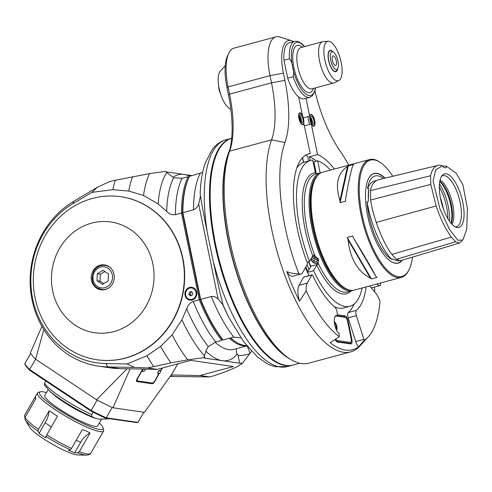 <?xml version="1.0" encoding="UTF-8"?>
<svg xmlns="http://www.w3.org/2000/svg" width="492" height="492" viewBox="0 0 492 492"><rect width="100%" height="100%" fill="white"/><g stroke="black" fill="none" stroke-linecap="round" stroke-linejoin="round"><path stroke-width="0.74" d="M306.006 98.332L309.671 116.186A6.101 2.294 -105.1 0 1 310.716 114.464A6.101 2.294 -105.1 0 1 314.739 120.712A6.101 2.294 -105.1 0 1 313.89 126.253A6.101 2.294 -105.1 0 1 311.276 124.002L309.911 124.371A6.101 2.294 74.9 0 1 308.306 116.549L303.306 117.895M300.993 274.013L292.802 276.221A15.258 5.726 -105.1 0 1 286.818 271.566C290.729 273.251 294.708 273.921 298.755 273.577A15.258 5.726 74.9 0 0 300.993 274.013A15.258 5.726 74.9 0 0 302.697 272.525L307.315 264.382A1.525 0.572 74.9 0 0 307.174 262.519A82.385 30.934 -105.1 0 1 308.755 153.824A82.385 30.934 -105.1 0 1 310.243 153.529L303.718 123.012M302.475 157.797L303.423 162.422M286.818 271.566A118.185 44.372 74.9 0 0 299.517 301.202A15.258 5.726 -105.1 0 1 299.044 285.323L303.662 277.18A1.525 0.572 -105.1 0 1 303.835 277.033L312.026 274.825A1.525 0.572 74.9 0 0 311.854 274.973L307.236 283.115A15.258 5.726 74.9 0 0 306.172 290.889A112.896 42.392 74.9 0 0 339.302 336.694L330.132 342.666A118.185 44.372 74.9 0 0 358.656 346.786A7.626 2.866 -105.1 0 1 355.691 341.546L348.151 317.838A4.576 1.716 -105.1 0 1 348.201 312.586A82.385 30.934 74.9 0 0 354.142 304.019M374.713 291.959A118.185 44.372 74.9 0 0 374.633 286.99M376.767 284.032A15.258 5.726 74.9 0 0 380.291 285.471L372.1 287.672A15.258 5.726 -105.1 0 1 371.189 287.728M316.528 161.105A82.385 30.934 74.9 0 0 309.363 156.788L310.138 160.564M305.415 267.734A70.178 26.353 74.9 0 0 307.518 272.279M337.389 314.751L344.966 315.846A5.338 2.005 -105.1 0 1 348.164 321.331L351.805 339.068A5.338 2.005 -105.1 0 1 350.734 343.933L337.327 341.995A5.338 2.005 -105.1 0 1 336.749 341.743A5.338 2.005 -105.1 0 1 335.255 339.794M307.322 154.316L310.243 153.529M303.964 122.951A6.101 2.294 -105.1 0 1 302.918 124.667A6.101 2.294 -105.1 0 1 299.124 119.371A6.101 2.294 -105.1 0 1 299.745 112.883A6.101 2.294 -105.1 0 1 302.359 115.128L302.18 115.177M293.146 76.727A28.985 10.885 74.9 0 0 309.806 97.311L304.345 98.781A28.985 10.885 -105.1 0 1 298.619 96.906A28.985 10.885 -105.1 0 1 287.685 78.197L283.995 60.215A28.985 10.885 -105.1 0 1 289.265 42.798L294.726 41.328A28.985 10.885 74.9 0 0 289.456 58.745C291.332 60.934 292.402 63.812 292.666 67.367C293.816 70.688 293.976 73.806 293.146 76.727L287.685 78.197M334.376 169.045A82.385 30.934 -105.1 0 0 317.555 154.586L311.276 124.002M380.291 285.471A15.258 5.726 74.9 0 0 380.531 285.391A112.896 42.392 74.9 0 0 380.488 283.029M348.748 165.177A112.896 42.392 74.9 0 0 339.708 150.411A83.148 31.217 -105.1 0 1 314.978 91.106M293.632 41.629A35.854 13.462 74.9 0 0 291.695 40.75A35.854 13.462 74.9 0 0 283.398 73.154L284.88 80.368A83.148 31.217 -105.1 0 1 284.966 142.502A112.896 42.392 74.9 0 0 298.755 273.577M298.619 96.906L302.359 115.128M283.995 60.215L289.456 58.745M328.226 41.254L323.127 41.636A21.359 8.02 74.9 0 0 322.561 41.734A21.359 8.02 74.9 0 0 320.372 64.446A21.359 8.02 74.9 0 0 333.668 82.982A21.359 8.02 74.9 0 0 334.209 82.779L338.81 80.553A20.4 7.657 -105.1 0 1 325.593 63.038A20.4 7.657 -105.1 0 1 328.226 41.254A20.4 7.657 -105.1 0 1 328.933 41.285A20.4 7.657 -105.1 0 1 340.612 59.932A20.4 7.657 -105.1 0 1 338.81 80.553M337.746 68.671A11.064 4.151 -105.1 0 1 335.864 71.727A11.064 4.151 -105.1 0 1 335.187 71.764A11.064 4.151 -105.1 0 1 328.761 61.266A11.064 4.151 -105.1 0 1 330.114 50.369A11.064 4.151 -105.1 0 1 333.275 52.066M301.934 124.076A5.695 2.14 74.9 0 0 303.029 124.181A5.695 2.14 74.9 0 0 303.398 118.215A5.695 2.14 74.9 0 0 300.089 113.246A5.695 2.14 74.9 0 0 298.97 117.969A5.695 2.14 74.9 0 0 301.934 124.076M301.762 122.539A4.041 1.519 -105.1 0 1 299.696 118.418A4.041 1.519 -105.1 0 1 300.28 114.87A4.041 1.519 -105.1 0 1 302.801 118.381A4.041 1.519 -105.1 0 1 302.383 122.68A4.041 1.519 -105.1 0 1 301.762 122.539M301.387 122.231A4.041 1.519 74.9 0 0 299.64 115.755M299.53 116.979A3.204 1.205 -105.1 0 1 300.68 121.235M309.671 116.186L308.306 116.549M312.9 125.663A5.695 2.14 74.9 0 0 314.001 125.761A5.695 2.14 74.9 0 0 314.37 119.802A5.695 2.14 74.9 0 0 311.055 114.833A5.695 2.14 74.9 0 0 309.942 119.556A5.695 2.14 74.9 0 0 312.9 125.663M304.554 125.817L309.911 124.371M317.555 154.586L309.363 156.788M358.656 346.786L364.215 340.292A112.896 42.392 74.9 0 0 368.299 336.786A112.896 42.392 74.9 0 0 379.984 301.547A15.258 5.726 74.9 0 0 375.568 292.986L369.695 285.932M306.172 290.889L299.517 301.202M368.299 336.786L359.972 345.944A119.765 44.969 -105.1 0 1 350.685 351.885A119.765 44.969 -105.1 0 1 285.009 275.748A119.765 44.969 -105.1 0 1 271.578 139.839L284.966 142.502M350.685 351.885L308.761 363.176A119.765 44.969 -105.1 0 1 288.497 357.998L286.239 356.442A117.477 44.108 -105.1 0 1 234.149 263.798A117.477 44.108 -105.1 0 1 228.522 153.529A78.572 29.502 74.9 0 0 228.436 94.815L226.953 87.601A40.43 15.178 -105.1 0 1 227.55 55.842L228.718 53.357A42.718 16.039 -105.1 0 1 234.038 48.136L275.963 36.845A42.718 16.039 74.9 0 0 270.016 75.627L271.492 82.84A76.285 28.641 -105.1 0 1 271.578 139.839L229.653 151.13A76.285 28.641 74.9 0 0 229.567 94.132L228.436 94.815M226.953 87.601L228.091 86.918A42.718 16.039 -105.1 0 1 228.718 53.357M291.695 40.75L279.899 37.011A42.718 16.039 74.9 0 0 275.963 36.845M288.497 357.998A119.765 44.969 -105.1 0 1 235.391 263.552A119.765 44.969 -105.1 0 1 229.653 151.13L228.522 153.529M283.398 73.154L270.016 75.627L228.091 86.918L229.567 94.132L271.492 82.84L284.88 80.368M230.81 109.027L230.563 108.947A20.178 7.577 -105.1 0 1 219.112 88.382A20.178 7.577 -105.1 0 1 220.361 71.063L225.25 65.682M335.021 316.51L337.487 315.846L337.223 312.869A4.576 1.716 74.9 0 0 334.947 307.285A82.385 30.934 -105.1 0 1 312.74 275.508A1.525 0.572 74.9 0 0 312.026 274.825M339.302 336.694A7.626 2.866 74.9 0 0 339.252 335.784L339.025 333.225A109.083 40.959 -105.1 0 1 337.647 332.18A9.914 3.721 -105.1 0 1 334.332 322.076A9.914 3.721 -105.1 0 1 336.097 315.6A9.914 3.721 -105.1 0 1 337.487 315.846M366.116 286.897A82.385 30.934 -105.1 0 1 356.392 310.384A4.576 1.716 74.9 0 0 356.343 315.63L363.883 339.339A7.626 2.866 74.9 0 0 364.215 340.292M312.728 124.125A4.041 1.519 -105.1 0 1 310.661 119.999A4.041 1.519 -105.1 0 1 311.252 116.456A4.041 1.519 -105.1 0 1 313.767 119.962A4.041 1.519 -105.1 0 1 313.355 124.261A4.041 1.519 -105.1 0 1 312.728 124.125M312.352 123.818A4.041 1.519 74.9 0 0 310.612 117.342M310.501 118.56A3.204 1.205 -105.1 0 1 311.645 122.815M335.802 339.406A3.813 1.433 74.9 0 0 337.026 340.513L350.427 342.45A3.813 1.433 74.9 0 0 351.14 341.971A3.813 1.433 74.9 0 0 351.196 338.976L347.555 321.239A3.813 1.433 74.9 0 0 345.685 317.5A3.813 1.433 74.9 0 0 345.273 317.328L336.626 316.079M345.685 317.5L344.929 316.983A4.576 1.716 74.9 0 0 344.437 316.768L337.475 315.766M336.356 341.405A4.576 1.716 74.9 0 0 336.491 341.436L349.898 343.373A4.576 1.716 74.9 0 0 350.747 342.801L351.14 341.971M336.596 330.286A4.576 1.716 74.9 0 0 336.946 329.376A4.576 1.716 74.9 0 0 335.07 322.408A4.576 1.716 74.9 0 0 334.308 321.799M336.11 329.197L336.399 326.368L335.23 326.682M336.399 326.368L335.089 323.312L334.474 323.226M335.089 323.312L334.511 323.465M333.521 52.238L332.02 51.199A10.683 4.01 74.9 0 0 330.864 50.701A10.683 4.01 74.9 0 0 330.212 50.731A10.683 4.01 74.9 0 0 329.117 62.09A10.683 4.01 74.9 0 0 335.765 71.358A10.683 4.01 74.9 0 0 337.094 70.055L337.875 68.4A9.151 3.438 74.9 0 0 338.01 61.205A9.151 3.438 74.9 0 0 333.521 52.238A9.151 3.438 74.9 0 0 331.036 61.574A9.151 3.438 74.9 0 0 337.875 68.4M332.371 60.393A4.957 1.863 -105.1 0 1 333.066 55.891A4.957 1.863 -105.1 0 1 336.153 60.196A4.957 1.863 -105.1 0 1 335.642 65.467A4.957 1.863 -105.1 0 1 332.371 60.393M302.611 157.649L303.576 162.366M305.784 155.085L307.654 156.302L308.613 160.976M317.365 262.863A3.813 3.303 29.6 0 1 312.783 262.248A3.813 3.303 29.6 0 1 311.823 258.005A3.813 3.303 29.6 0 1 314.622 256.455L315.231 256.443L318.552 258.97L318.472 261.738L317.365 262.863L317.764 264.352L316.805 265.083L313.601 270.735A75.522 28.358 74.9 0 0 349.818 306.295L343.674 307.949A75.522 28.358 -105.1 0 1 334.173 306.621M309.013 275.637A75.522 28.358 -105.1 0 1 307.457 272.39L310.944 266.24L308.693 261.719M349.818 306.295A75.522 28.358 74.9 0 0 362.18 287.955M313.601 270.735L307.457 272.39M310.716 266.646A60.645 22.767 -105.1 0 1 308.496 261.775M315.833 173.541L316.159 172.975L313.871 161.819L317.647 160.804L320.126 172.883M296.848 168.03A75.522 28.358 -105.1 0 1 304.394 162.108L310.538 160.453A75.522 28.358 74.9 0 0 309.628 261.467L312.832 255.815A62.552 23.487 -105.1 0 1 315.36 172.71L312.771 160.097A75.522 28.358 74.9 0 0 310.538 160.453M315.36 172.71L316.153 173.756L316.78 173.787M313.871 161.819A299.265 180.951 -95.1 0 0 313.195 162.151M321.497 172.581A61.026 22.915 74.9 0 0 320.452 172.797A61.026 22.915 74.9 0 0 312.998 232.944A61.026 22.915 74.9 0 0 348.459 290.84A61.026 22.915 74.9 0 0 352.192 290.649A61.026 22.915 74.9 0 0 353.201 290.311M317.801 175.238A60.264 22.626 74.9 0 0 315.157 237.421A60.264 22.626 74.9 0 0 348.674 289.868M401.349 277.408L354.24 290.096A61.026 22.915 -105.1 0 1 350.507 290.292A61.026 22.915 -105.1 0 1 343.92 287.457L342.414 286.418A59.501 22.343 -105.1 0 1 315.433 237.347A59.501 22.343 -105.1 0 1 314.124 181.363L314.898 179.709A61.026 22.915 -105.1 0 1 322.5 172.243L369.609 159.556A61.026 22.915 74.9 0 0 362.155 219.709A61.026 22.915 74.9 0 0 397.616 277.605A61.026 22.915 74.9 0 0 401.349 277.408A61.026 22.915 74.9 0 0 408.95 269.942L409.338 269.118A60.264 22.626 74.9 0 0 412.493 257.107M311.873 257.925A3.813 3.303 -150.4 0 0 313.613 262.599A3.813 3.303 -150.4 0 0 318.508 261.676M313.687 261.412L312.709 259.13L314.259 257.445L316.78 258.036L317.758 260.311L316.208 262.002L313.687 261.412L315.003 259.087L317.524 259.684M316.208 262.002L317.506 259.721M315.003 259.087L314.388 257.47M314.622 256.455L313.791 255.084L312.832 255.815M317.764 264.352L310.852 266.209M307.039 262.162L309.628 261.467M343.92 287.457A61.026 22.915 -105.1 0 1 316.245 237.126A61.026 22.915 -105.1 0 1 314.898 179.709M392.757 176.284A60.264 22.626 74.9 0 0 380.685 162.717L379.929 162.194A61.026 22.915 74.9 0 0 373.342 159.359A61.026 22.915 74.9 0 0 369.609 159.556M339.96 200.576A61.026 22.915 74.9 0 0 340.113 202.716L345.71 201.21A61.026 22.915 -105.1 0 1 345.556 199.069C348.803 180.81 351.306 169.457 353.059 165.005A61.026 22.915 -105.1 0 1 353.809 164.414L348.213 165.921A61.026 22.915 74.9 0 0 347.457 166.511C337.463 173.184 334.96 184.543 339.96 200.576L347.457 166.511M375.962 276.584C371.497 267.82 364.037 255.022 353.588 238.202L375.962 276.584A61.026 22.915 -105.1 0 0 377.007 277.433L371.411 278.939A61.026 22.915 74.9 0 1 370.365 278.091C357.653 271.547 350.193 258.755 347.992 239.709L370.365 278.091M353.588 238.202A61.026 22.915 -105.1 0 1 352.844 235.975L347.247 237.482A61.026 22.915 74.9 0 0 347.992 239.709M380.685 162.717A60.264 22.626 74.9 0 0 374.178 159.918A60.264 22.626 74.9 0 0 366.497 231.584A60.264 22.626 74.9 0 0 409.338 269.118M402.394 260.12A46.402 17.423 -105.1 0 1 395.39 263.251A46.402 17.423 -105.1 0 1 390.377 261.098A46.402 17.423 -105.1 0 1 369.338 222.827A46.402 17.423 -105.1 0 1 368.311 179.168A46.402 17.423 -105.1 0 1 385.076 178.129M383.373 178.541A43.763 16.433 74.9 0 0 378.041 175.878A43.763 16.433 74.9 0 0 377.733 175.828A43.763 16.433 74.9 0 0 367.499 188.7C369.246 184.223 371.694 181.646 374.842 180.976L376.491 180.533M367.057 201.782A43.763 16.433 74.9 0 0 391.761 259.425C381.3 248.804 370.784 224.278 367.057 201.782C367.948 202.47 368.379 201.769 368.348 199.678L368.699 189.346C368.822 188.153 368.422 187.938 367.499 188.7M391.761 259.425C392.044 258.835 392.813 258.927 394.074 259.708L393.625 259.475M394.074 259.708L398.385 260.945L399.043 260.766M378.914 179.611L378.588 179.691C374.074 181.29 371.362 184.93 370.439 190.625L370.661 200.023C371.46 206.197 373.311 213.657 376.208 222.409C381.294 236.726 386.509 247.39 391.847 254.395L396.331 259.29L400.5 260.686M348.213 165.921L340.113 202.716M347.247 237.482L371.411 278.939M330.439 170.103A75.522 28.358 74.9 0 0 317.647 160.804M442.898 166.388L445.026 165.865L446.761 166.462L456.09 173.159L462.861 184.549L467.4 208.46L466.748 229.266L462.861 239.899L459.368 243.109L455.617 241.793L451.336 237.113C445.438 228.903 440.371 218.528 436.127 205.988L430.771 184.395L430.555 175.749C432.056 169.414 434.676 165.933 438.415 165.306L378.588 179.691M462.861 239.899L458.003 240.311L449.571 229.592L439.903 208.756L433.089 181.13L435.58 169.918L442.474 165.841L439.608 165.078L438.575 165.263L378.754 179.648M446.761 166.462A9.151 3.438 -105.1 0 1 445.524 167.809A9.151 3.438 -105.1 0 1 442.474 165.841M457.216 227.519A27.736 10.412 -105.1 0 1 456.361 227.322A27.736 10.412 -105.1 0 1 441.644 203.356A27.736 10.412 -105.1 0 1 442.333 175.244A27.736 10.412 -105.1 0 1 461.471 196.929A27.736 10.412 -105.1 0 1 457.216 227.519M441.57 176.265A26.414 9.92 -105.1 0 1 441.779 176.124A26.414 9.92 -105.1 0 1 459.227 198.62A26.414 9.92 -105.1 0 1 455.438 226.837A26.414 9.92 -105.1 0 1 455.186 226.824M440.069 180.066A24.409 9.164 -105.1 0 1 451.81 200.619A24.409 9.164 -105.1 0 1 451.982 224.29M451.207 223.442A24.409 9.164 74.9 0 0 450.444 200.988A24.409 9.164 74.9 0 0 439.83 181.185M450.936 223.116A24.957 9.373 74.9 0 0 439.756 181.603M170.244 376.325A88.486 80.965 98.2 0 0 174.223 376.509L209.789 376.946L215.152 375.353L227.433 371.011L236.8 366.934L242.568 363.17L251.547 351.257M209.789 376.946L199.986 375.531L233.399 366.528L190.748 360.365L157.329 369.369L147.52 367.948L170.872 362.844L187.772 359.849L204.211 357.629A9.151 1.353 -11.6 0 0 204.174 357.813A9.151 1.353 -11.6 0 0 204.949 358.182L239.684 363.201A9.151 1.353 -11.6 0 0 242.568 363.17M157.329 369.369L119.667 368.631A88.486 80.965 98.2 0 1 110.509 367.881L98.609 366.165A88.486 80.965 -81.8 0 0 107.76 366.909L105.768 363.557L127.12 363.975L146.96 355.728L160.638 346.343A119.384 44.821 74.9 0 0 170.872 362.844M173.694 177.741A101.776 38.21 74.9 0 0 166.69 211.382C169.18 214.002 172.095 215.096 175.416 214.666L181.487 213.03A99.169 37.232 74.9 0 1 188.178 176.683L182.114 178.319L173.694 177.741L166.727 172.538L165.982 171.394L149.543 173.614L115.362 180.232L109.292 181.714L97.367 187.261L73.763 201.302A88.486 80.965 -81.8 0 0 31.199 295.015A88.486 80.965 -81.8 0 0 98.609 366.165M166.21 171.825A9.151 1.353 168.4 0 0 166.72 171.948L192.132 175.619M171.204 374.966L199.986 375.531M246.59 345.538A86.961 32.65 -105.1 0 1 234.998 341.35L234.247 340.827A86.198 32.367 -105.1 0 1 230.588 337.955M234.998 341.35A86.961 32.65 -105.1 0 1 230.711 337.924M229.346 338.287A86.961 32.65 74.9 0 0 246.799 345.79M204.321 355.71A106.795 40.098 74.9 0 1 181.917 319.812L186.683 308.804A101.776 38.21 74.9 0 0 208.356 346.583L207.36 347.899L204.321 355.71L204.211 357.629M181.917 319.812L172.132 334.868A114.039 42.816 74.9 0 0 187.772 359.849M172.132 334.868L160.638 346.343M146.96 355.728A123.197 46.254 74.9 0 0 153.59 366.466M147.52 367.948L134.353 367.432L127.12 363.975M134.353 367.432L107.76 366.909L119.667 368.631M97.367 187.261L91.899 192.384L72.945 203.657A85.436 78.173 -81.8 0 0 32.687 298.872A85.436 78.173 -81.8 0 0 105.768 363.557M91.899 192.384L112.871 189.648A123.197 46.254 74.9 0 1 115.362 180.232M132.643 176.61A119.384 44.821 74.9 0 0 128.763 191.068L112.871 189.648M166.69 211.382L158.135 203.959L143.523 195.472L128.763 191.068M186.683 308.804C187.901 305.181 190.078 302.715 193.227 301.405L199.291 299.769A99.169 37.232 74.9 0 0 221.769 340.329L222.083 339.043A98.406 36.949 -105.1 0 1 200.244 299.456L199.291 299.769L181.487 213.03L182.852 212.661L200.656 299.4L200.244 299.456L182.507 213.067A98.406 36.949 -105.1 0 1 188.565 178.344L188.953 177.514A99.169 37.232 -105.1 0 1 189.543 176.314L202.649 172.434M192.132 299.997A6.482 5.935 98.2 0 1 189.918 300.132A6.482 5.935 98.2 0 1 184.974 292.863A6.482 5.935 98.2 0 1 191.769 287.297A6.482 5.935 98.2 0 1 196.782 293.349A6.482 5.935 98.2 0 1 192.132 299.997M166.727 172.538A106.795 40.098 74.9 0 0 158.135 203.959M149.543 173.614A114.039 42.816 74.9 0 0 143.523 195.472M200.465 195.994L198.657 204.032C197.692 206.855 195.976 208.78 193.51 209.795L182.852 212.661A99.169 37.232 -105.1 0 1 188.953 177.514M222.083 339.043L223.134 339.966L233.792 337.094L240.926 337.893M222.95 304.653A113.068 42.453 74.9 0 0 229.463 318.496L227.882 315.403A106.217 39.877 -105.1 0 1 222.692 304.536L223.46 306.079L222.95 304.653C220.195 293.952 216.498 276.682 213.159 260.994L207.181 231.886C204.242 216.997 201.062 200.748 200.189 193.756M222.692 304.536L218.165 299.062C216.203 297.02 213.922 296.178 211.314 296.535L200.656 299.4A99.169 37.232 -105.1 0 0 223.134 339.966M208.356 346.583L215.705 341.965L221.769 340.329M188.178 176.683L188.94 177.563M299.714 363.237L293.146 365.009A117.477 44.108 -105.1 0 1 273.269 359.935A117.477 44.108 -105.1 0 1 220.004 263.048A117.477 44.108 -105.1 0 1 217.409 152.514A117.477 44.108 -105.1 0 1 231.67 138.252A117.477 44.108 74.9 0 0 231.363 138.332A117.477 44.108 74.9 0 0 214.992 244.985A117.477 44.108 74.9 0 0 292.463 365.193A117.477 44.108 74.9 0 0 292.802 365.101M273.269 359.935L272.519 359.412A116.709 43.819 -105.1 0 1 219.598 263.159A116.709 43.819 -105.1 0 1 217.021 153.344L217.409 152.514M229.524 150.38A117.477 44.108 74.9 0 0 234.272 265.243A117.477 44.108 74.9 0 0 289.88 358.914M305.79 267.07A68.652 25.775 74.9 0 0 307.9 271.615M307.026 264.887A67.127 25.203 74.9 0 0 309.111 269.475M192.526 287.457A6.482 5.935 -81.8 0 0 191.13 287.635M189.395 299.622A6.482 5.935 -81.8 0 0 190.687 300.188M192.028 300.022A6.101 5.584 98.2 0 1 191.493 299.972L190.09 299.769C182.083 296.688 185.527 288.786 189.734 287.82L191.837 287.691A6.101 5.584 -81.8 0 0 189.752 287.82A6.101 5.584 -81.8 0 0 185.373 294.075A6.101 5.584 -81.8 0 0 190.09 299.769A6.101 5.584 -81.8 0 0 196.493 294.53A6.101 5.584 -81.8 0 0 191.837 287.691L193.239 287.894A6.101 5.584 98.2 0 1 193.762 287.998M191.45 291.602L192.815 293.183L192.206 295.292L190.238 295.827L188.873 294.241L189.475 292.131L191.45 291.602M189.475 292.131L191.892 292.113M191.001 292.353L190.398 294.462L191.32 295.532M188.873 294.241L190.398 294.462M130.122 368.834L112.982 407.782L144.457 412.327L171.991 373.852L177.729 363.871M142.723 369.08L137.157 378.76A3.05 1.132 -56.4 0 0 136.684 381.478A3.05 1.132 -56.4 0 0 136.874 381.546L152.108 383.748A3.05 1.132 -56.4 0 0 154.826 381.312L159.347 373.459M160.41 371.608L162.501 367.973M43.819 329.517L35.615 359.215A66.365 10.676 -150.1 0 1 30.381 352.826L41.943 326.362M112.982 407.782A66.365 10.676 -150.1 0 1 96.573 399.775L35.615 359.215M96.573 399.775L127.071 368.772M30.701 353.391L24.809 363.637L25.129 364.695A65.221 10.492 -150.1 0 0 29.741 370.335L29.612 369.504A65.983 10.615 -150.1 0 1 24.809 363.637M143.861 412.241L138.018 422.4L136.948 422.646L105.368 418.083L106.229 417.806A65.983 10.615 -150.1 0 1 91.168 410.457L29.612 369.504L35.559 359.166M105.368 418.083A65.221 10.492 -150.1 0 1 90.897 411.023L29.741 370.335M97.145 400.076L90.897 411.023M138.018 422.4L106.229 417.806L112.201 407.431M45.787 381.011L44.532 383.188L44.624 385.248M108.732 418.569L107.748 418.95L99.003 419.159L95.786 418.415L91.826 416.65L91.733 414.59L93.129 412.167M49.108 390.562A36.445 5.867 29.9 0 0 49.341 390.771L52.927 393.975A30.51 4.908 29.9 0 0 94.901 418.126L95.786 418.415M101.45 419.375L97.724 425.857A30.51 4.908 -150.1 0 1 68.825 414.891A30.51 4.908 -150.1 0 1 44.827 395.42L48.142 389.664M46.451 392.598A36.617 5.892 29.9 0 0 40.442 391.792A36.617 5.892 29.9 0 0 52.546 405.703A36.617 5.892 29.9 0 0 88.486 425.9A36.617 5.892 29.9 0 0 103.068 427.819A36.617 5.892 29.9 0 0 99.347 423.034M40.442 391.792L38.407 392.308A38.142 6.138 29.9 0 0 37.466 392.923A38.142 6.138 29.9 0 0 53.277 408.385A38.142 6.138 29.9 0 0 88.455 427.843A38.142 6.138 29.9 0 0 103.584 430.961A38.142 6.138 29.9 0 0 103.64 429.842L103.068 427.819M24.828 417.96L24.6 415.279L35.338 396.62L35.775 398.827L25.037 417.487L25.08 419.756A36.998 5.953 29.9 0 0 38.155 431.299L39.132 433.47L45.621 437.788L45.928 436.472A36.998 5.953 29.9 0 0 70.233 449.737L68.486 450.266L74.636 452.849L80.743 442.234C83.148 438.114 86.254 435.045 90.048 433.022L79.31 451.681L77.595 452.824L74.636 452.849M38.155 431.299L38.456 429.387L49.194 410.728L57.429 416.201L45.928 436.472M70.233 449.737L71.512 448.415L82.25 429.75L86.58 431.103L90.048 433.022M77.595 452.824A36.998 5.953 29.9 0 0 86.604 455.155C89.261 454.811 90.626 454.208 90.713 453.341L103.584 430.961M86.604 455.155L77.748 454.965A28.893 4.649 -150.1 0 1 52.06 444.036A28.893 4.649 -150.1 0 1 29.698 427.32L25.08 419.756A36.998 5.953 29.9 0 1 25.018 419.651M35.467 399.356L35.338 396.62L37.466 392.923M49.194 410.728L48.505 414.959L46.992 419.362L39.132 433.47M120.774 196.72A82.385 75.381 98.2 0 1 120.927 196.745A82.385 75.381 98.2 0 1 183.75 289.056A82.385 75.381 98.2 0 1 97.367 359.818A82.385 75.381 98.2 0 1 97.219 359.793M68.296 348.711A82.385 75.381 -81.8 0 0 97.065 359.775A82.385 75.381 -81.8 0 0 179.488 305.391A82.385 75.381 -81.8 0 0 149.396 207.759A82.385 75.381 -81.8 0 0 120.62 196.695A82.385 75.381 -81.8 0 0 38.204 251.08A82.385 75.381 -81.8 0 0 68.296 348.711M130.294 229.481A55.959 51.199 -81.8 0 0 51.494 276.35A55.959 51.199 -81.8 0 0 126.462 326.233A55.959 51.199 -81.8 0 0 130.294 229.481M96.555 288.121A12.589 11.519 98.2 0 1 91.955 273.208A12.589 11.519 98.2 0 1 104.55 264.899A12.589 11.519 98.2 0 1 114.15 279.001A12.589 11.519 98.2 0 1 100.952 289.813A12.589 11.519 98.2 0 1 96.555 288.121M97.299 273.73L103.031 270.323L108.48 273.946L108.203 280.981L102.471 284.388L97.022 280.766L97.299 273.73L100.35 274.167L100.067 281.203L103.812 283.595M104.907 271.572L100.35 274.167M97.022 280.766L100.067 281.203M136.481 381.183L151.518 383.354A3.05 1.132 123.6 0 0 152.403 383.047M136.96 380.544A3.05 1.132 -56.4 0 1 136.776 380.476A3.05 1.132 -56.4 0 1 136.555 380.125M143.049 369.086L137.834 378.151A3.05 1.132 123.6 0 0 137.366 380.869A3.05 1.132 123.6 0 0 137.551 380.937L152.176 383.053A3.05 1.132 123.6 0 0 154.894 380.617L158.904 373.649M160.355 371.128L162.108 368.077M157.895 373.625A1.907 0.707 -56.4 0 1 157.809 373.588A1.907 0.707 -56.4 0 1 158.276 371.614A1.907 0.707 -56.4 0 1 159.918 370.414A1.907 0.707 -56.4 0 1 159.986 370.476M142.662 371.429A1.907 0.707 -56.4 0 1 142.575 371.386A1.907 0.707 -56.4 0 1 143.27 369.092M158.258 371.995A1.907 0.707 123.6 0 0 157.963 373.692A1.907 0.707 123.6 0 0 158.098 373.736A2.134 2.134 0 0 0 160.171 370.63A1.907 0.707 123.6 0 0 160.072 370.519A1.907 0.707 123.6 0 0 158.258 371.995M143.504 369.098A1.907 0.707 123.6 0 0 143.024 369.793A1.907 0.707 123.6 0 0 142.729 371.491A1.907 0.707 123.6 0 0 142.871 371.54A2.134 2.134 0 0 0 145.158 369.129M304.339 46.642A27.46 10.314 -105.1 0 0 292.666 67.367A27.46 10.314 74.9 0 0 304.812 93.234A27.46 10.314 74.9 0 0 315.446 87.89M302.365 47.177A24.409 9.164 74.9 0 0 299.081 45.356A24.409 9.164 74.9 0 0 295.883 74.993A24.409 9.164 74.9 0 0 313.472 88.425M322.561 41.734L300.809 47.595A21.359 8.02 74.9 0 0 298.619 70.301A21.359 8.02 74.9 0 0 311.916 88.843L333.668 82.982M307.236 283.115L299.044 285.323M303.662 277.18L311.854 274.973M363.883 339.339L355.691 341.546M348.151 317.838L356.343 315.63M348.201 312.586L356.392 310.384M344.966 315.846L344.437 316.768L345.273 317.328M347.586 321.411L348.164 321.331M351.805 339.068L351.226 339.148M350.427 342.45L349.898 343.373L350.734 343.933M337.327 341.995L336.491 341.436L337.026 340.513M315.231 256.443A61.026 22.915 -105.1 0 1 315.673 174.082L320.452 172.797M317.832 262.513A61.026 22.915 74.9 0 0 347.413 291.934L352.192 290.649M351.03 290.963A62.552 23.487 -105.1 0 1 316.805 265.083M384.812 178.19A46.236 17.361 74.9 0 0 376.817 173.541A46.236 17.361 74.9 0 0 368.274 179.26M390.297 261.043A46.236 17.361 74.9 0 0 395.211 263.134A46.236 17.361 74.9 0 0 402.019 260.231M368.348 199.678A44.083 16.55 -105.1 0 1 368.699 189.346M370.439 190.625L430.555 175.749M370.661 200.023L430.771 184.395M439.467 183.891A28.985 10.885 -105.1 0 1 449.534 221.283M447.892 218.737A28.985 10.885 74.9 0 0 439.325 186.917M440.358 197.692A27.644 10.381 -105.1 0 1 443.372 208.903M396.331 259.29L455.617 241.793M391.847 254.395L451.336 237.113M376.208 222.409L436.127 205.988M249.382 353.969A9.151 1.353 168.4 0 1 238.103 355.501A1.525 0.572 74.9 0 0 236.953 354.037A9.151 8.143 37.1 0 1 236.677 348.619M247.107 346.165A10.683 4.01 -105.1 0 1 249.844 353.342M238.103 355.501L239.684 363.201M236.953 354.037A96.118 36.088 -105.1 0 1 222.316 360.691A96.118 36.088 -105.1 0 1 205.662 350.993M174.223 376.509L170.49 375.974M246.867 345.876L234.007 349.338A86.961 32.65 -105.1 0 1 215.029 342.161M204.949 358.182L204.371 355.365M72.945 203.657L73.763 201.302M175.416 214.666A99.169 37.232 -105.1 0 1 182.114 178.319M166.886 172.747L166.72 171.948M173.006 177.421A96.118 36.088 -105.1 0 1 184.088 174.457A96.118 36.088 -105.1 0 1 189.838 176.234M211.314 296.535A99.169 37.232 74.9 0 0 233.792 337.094M198.657 204.032L218.165 299.062M215.705 341.965A99.169 37.232 -105.1 0 1 193.227 301.405M200.201 173.448A99.169 37.232 74.9 0 0 193.51 209.795M213.159 260.994A117.477 44.108 74.9 0 0 287.254 366.595L275.102 366.688L270.366 365.169L267.094 363.643L257.525 357.02L243.602 341.651L229.463 318.496M207.181 231.886A117.477 44.108 -105.1 0 1 226.154 139.734L231.363 138.332M189.691 288.097A5.799 5.307 -81.8 0 0 186.923 297.734A5.799 5.307 -81.8 0 0 195.914 295.311A5.799 5.307 -81.8 0 0 189.691 288.097M91.733 414.59A38.142 6.138 -150.1 0 1 44.532 383.188M44.262 384.855L49.341 390.771A36.445 5.867 29.9 0 0 91.826 416.65M38.456 429.387A38.142 6.138 -150.1 0 1 25.037 417.487M71.512 448.415A38.142 6.138 -150.1 0 1 46.691 434.867M90.713 453.329A38.142 6.138 -150.1 0 1 79.31 451.681M76.174 440.315L80.743 442.234M45.239 422.856L51.285 426.878M97.355 287.888A12.208 11.168 -81.8 0 0 101.616 289.524A12.208 11.168 -81.8 0 0 107.957 288.423M110.878 268.214A12.208 11.168 -81.8 0 0 105.103 265.366C100.571 264.911 96.918 266.646 94.15 270.575C90.817 278.367 91.85 284.124 97.256 287.851L101.616 289.524L103.787 289.837M97.496 286.492A10.683 9.772 -81.8 0 0 112.533 277.55A10.683 9.772 -81.8 0 0 98.228 268.029A10.683 9.772 -81.8 0 0 97.496 286.492M136.874 381.546L136.548 381.331M151.518 383.354L152.108 383.748M309.806 97.311L312.334 95.848L314.855 91.487L315.692 87.822M304.585 46.574L302.07 43.868L297.654 41.328L294.726 41.328M300.089 113.246L299.234 113.234M303.029 124.181L302.303 124.624M311.055 114.833L310.2 114.814M314.001 125.761L313.269 126.204M221.88 97.551L219.051 90.042L218.577 85.282M334.296 321.62L335.07 322.408M336.676 330.446L336.946 329.376M334.72 71.641L335.765 71.358M329.166 51.014L330.212 50.731M400.414 260.711L459.368 243.109M287.254 366.595L292.463 365.193M200.176 193.811C200.595 181.88 202.292 171.585 205.269 162.92L212.31 149.396C216.289 144.328 220.902 141.112 226.154 139.734M120.927 196.745L120.62 196.695M107.281 265.68L105.103 265.366M136.776 380.476L137.366 380.869"/></g></svg>
